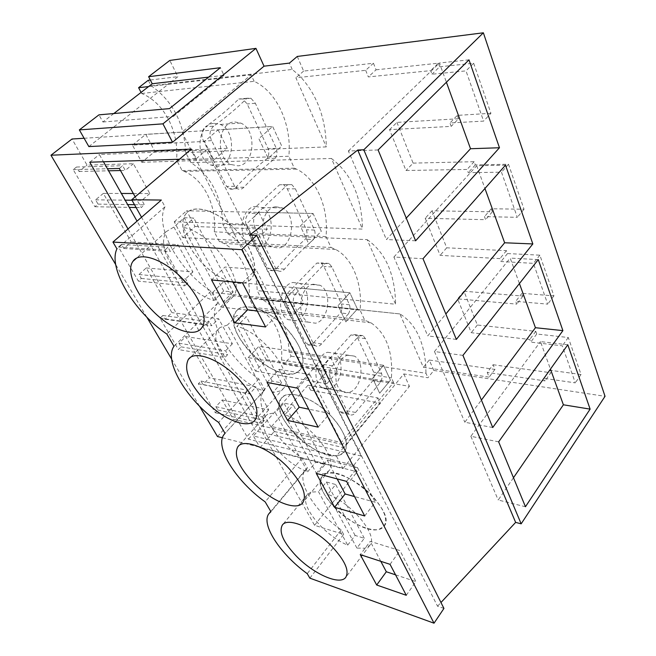 <?xml version="1.0" encoding="UTF-8"?>
<svg xmlns="http://www.w3.org/2000/svg" width="656" height="656" viewBox="0 0 656 656"><rect width="100%" height="100%" fill="white"/><g stroke="black" fill="none" stroke-linecap="round" stroke-linejoin="round"><path stroke-width="0.49" stroke-dasharray="3.28 2.46" d="M141.622 93.472L254.134 81.328C277.242 91.807 292.027 125.345 288.82 156.251L176.521 159.933C179.334 132.323 164.344 102.525 141.622 93.472L141.065 92.414M254.134 81.328L251.117 74.809L181.966 132.176L100.786 137.219L168.174 84.321L251.117 74.809M148.617 86.559L168.174 84.321L177.924 76.662L169.789 60.442M336.454 456.117L342.965 468.589L260.055 447.654L253.413 435.969L336.454 456.117L403.817 373.945L427.966 377.758L433.796 370.46L429.262 360.037L494.968 369.41L493.107 364.72L487.244 372.452L489.13 377.151L423.374 367.319L399.865 313.929L262.433 299.603C279.325 309.64 288.214 327.164 289.083 352.157L291.157 356.167L283.777 364.211L281.555 359.98C282.925 336.331 275.84 319.628 260.301 309.87L253.954 307.418L249.182 298.324C250.518 272.355 242.138 254.077 224.057 243.474L219.424 241.662L214.274 231.839C216.874 206.246 204.131 179.613 184.156 171.372L182.097 170.568L176.521 159.933M262.433 299.603L261.654 299.21L257.201 290.616C256.135 263.958 246.279 244.942 227.64 233.552L222.835 224.278C221.597 196.316 210.953 175.767 190.896 162.606L185.697 152.569C184.254 123.18 172.717 100.893 151.06 85.715L148.248 80.278M182.097 170.568L294.339 168.182L288.82 156.251M283.777 364.211L393.567 382.514L342.596 444.497L181.966 132.176M294.339 168.182L296.414 169.092C316.52 178.375 328.951 208.067 326.007 236.586L214.274 231.839M219.424 241.662L331.059 247.492L326.007 236.586M331.059 247.492L335.683 249.485C352.707 258.267 362.735 284.302 360.087 310.19L249.182 298.324M393.567 382.514L391.427 377.881C393.124 351.78 386.318 333.428 371.017 322.834L364.72 320.21L360.087 310.19M348.295 413.329L330.731 378.504C328.705 373.994 329.279 369.771 332.444 365.843L358.898 335.97L363.039 335.634L365.449 338.676L381.603 373.444C382.399 376.388 382.071 379.283 380.628 382.112L355.56 412.46C353.633 414.953 351.6 415.617 349.459 414.436L348.295 413.329L340.415 411.747L322.801 377.134C320.784 372.649 321.35 368.459 324.507 364.564L350.952 334.937L355.109 334.617L357.512 337.635L373.715 372.182C374.519 375.101 374.191 377.971 372.747 380.792L347.68 410.886C345.778 413.354 343.744 414.01 341.571 412.837L340.415 411.747M213.635 126.165C209.633 129.937 208.969 134.759 211.642 140.638L234.676 186.353L237.267 188.682C239.719 189.789 241.933 189.305 243.917 187.247C254.118 176.325 264.565 166.681 275.249 158.326C277.037 155.39 277.406 152.094 276.356 148.428L255.348 103.246L250.92 98.244L246.968 98.252C236.677 108.42 225.566 117.727 213.635 126.165L205.533 126.698C217.439 118.334 228.534 109.101 238.8 99.007L242.769 98.999L247.173 103.951L268.214 148.764C269.263 152.389 268.903 155.661 267.115 158.58C256.447 166.878 246.016 176.439 235.832 187.272C233.88 189.313 231.666 189.781 229.182 188.69L226.599 186.394L203.549 141.056C200.892 135.234 201.548 130.446 205.533 126.698M296.381 293.084L324.843 263.638L329.009 263.425L331.928 266.992L349.492 304.786C350.361 307.943 350.025 310.96 348.475 313.83L340.497 312.945C342.038 310.083 342.375 307.09 341.505 303.966L323.892 266.434L320.989 262.9L316.799 263.097L288.361 292.305C284.966 296.176 284.368 300.546 286.574 305.417L305.762 343.137L313.732 344.277L294.577 306.295C292.371 301.391 292.97 296.988 296.381 293.084L288.361 292.305M348.475 313.83L321.571 343.892C319.603 346.27 317.488 346.868 315.233 345.687L313.732 344.277M276.012 268.919L255.053 227.337C252.626 221.982 253.257 217.374 256.939 213.52L248.862 213.339L279.563 184.762L283.704 184.672L287.254 188.838L306.467 229.764C307.426 233.126 307.074 236.258 305.417 239.145L313.478 239.514C303.589 248.198 293.929 258.062 284.499 269.116C282.515 271.354 280.333 271.887 277.972 270.723L276.012 268.919L267.976 268.312L246.984 227.05C244.573 221.728 245.196 217.161 248.862 213.339M256.939 213.52L287.681 184.713L291.805 184.615L295.364 188.821L314.536 230.067C315.495 233.462 315.142 236.611 313.478 239.514M150.322 80.024L177.924 76.662M151.06 85.715L292.207 69.438L298.939 75.137C316.569 93.529 325.696 117.457 326.319 146.903L185.697 152.569M190.896 162.606L331.411 158.473L362.497 229.075L222.835 224.278M292.207 69.438L289.411 63.099M342.596 444.497L233.29 419.282L222.171 399.963L215.89 406.663L217.841 410.016L215.299 412.739L198.358 383.752L200.982 381.038L202.999 384.498L209.428 377.815L185.705 336.577L178.981 343.219L181.089 346.852L178.366 349.55L160.039 318.176L162.844 315.495L165.033 319.242L171.921 312.633L146.214 267.96L138.998 274.511L141.294 278.447L138.375 281.112L118.465 247.05L121.491 244.409L123.861 248.476L131.257 241.974L103.32 193.413L121.393 193.471M133.332 193.512L149.814 193.569L133.414 163.721L87.035 165.115L72.012 139.006M88.847 146.591L100.786 137.219L84.107 138.26M222.171 399.963L268.73 409.902L256.053 386.843L209.428 377.815M185.705 336.577L232.396 343.801L218.637 318.759L171.921 312.633M146.214 267.96L192.905 271.953L177.907 244.663L131.257 241.974M246.968 98.252L238.8 99.007M234.676 186.353L226.599 186.394M275.249 158.326L267.115 158.58M276.356 148.428L268.214 148.764M113.824 113.537L102.91 122L98.949 114.849M297.275 56.449L303.638 71.086L373.453 63.23L365.671 70.315L295.881 77.785L326.319 146.903M365.671 70.315L368.328 76.924L430.648 70.635L431.968 74.218L465.998 70.889L483.595 121.106L449.95 122.992L451.197 126.378L389.549 129.65L405.982 170.494L467.072 169.445L468.261 172.667L501.487 172.184L517.305 217.316L484.472 216.628L485.596 219.686L425.203 218.276L440.127 255.373L499.946 258.603L501.02 261.523L533.426 263.351L547.719 304.13L515.706 301.35L516.731 304.122L457.626 298.857L471.246 332.699L529.761 339.464L530.737 342.112L562.323 345.827L575.304 382.866L544.103 378.364L545.029 380.898L487.244 372.452M227.64 233.552L367.147 239.637L395.601 304.245L257.201 290.616M303.638 71.086L295.881 77.785M199.498 406.154L171.667 359.135M146.805 317.143L115.718 264.614M103.32 193.413L95.555 199.834L98.047 204.114L94.899 206.73L73.21 169.617L76.473 167.034L79.056 171.478L87.035 165.115M217.48 436.535L233.29 419.282M95.555 199.834L125.165 200.154M131.987 200.228L141.901 200.334L144.418 204.852L141.212 207.608L135.177 196.808M149.814 193.569L141.901 200.334M119.335 168.453L122.664 165.73L125.271 170.421L133.414 163.721M79.056 171.478L108.576 170.806M120.491 170.535L125.271 170.421M234.791 121.959L240.678 123.066C257.226 129.478 254.897 165.132 237.948 165.82L231.15 164.533C214.791 157.752 217.841 121.803 234.791 121.959M102.91 122L173.471 116.383L169.478 108.617M208.633 77.129L223.999 75.325L220.367 67.699M173.471 116.383L223.999 75.325M373.453 63.23L376.068 69.815L368.328 76.924M376.068 69.815L438.356 63.189L430.648 70.635M438.356 63.189L439.659 66.756L431.968 74.218M439.659 66.756L473.657 63.238L465.998 70.889M473.657 63.238L490.926 113.299L483.595 121.106M490.926 113.299L457.314 115.374L449.95 122.992M457.314 115.374L458.544 118.752L451.197 126.378M458.544 118.752L396.929 122.393L389.549 129.65M396.929 122.393L413.1 163.123L405.982 170.494M433.796 370.46L605.037 396.306M493.107 364.72L550.819 372.756L545.029 380.898M413.1 163.123L474.149 161.696L475.313 164.91L508.49 164.221L524.029 209.239L491.246 208.764L492.353 211.814L432.017 210.789L446.711 247.812L506.457 250.649L507.514 253.56L539.872 255.168L553.918 295.881L521.955 293.314L522.963 296.086L463.94 291.223L477.347 325.015L535.78 331.37L536.747 334.019L568.285 337.512L581.044 374.502L549.9 370.23L550.819 372.756M222.433 437.782L357.225 471.762L353.838 465.178L248.444 439.151L128.01 228.977M191.396 149.092L196.316 158.662L179.457 159.228M309.862 578.149L343.646 534.386L314.568 525.317L141.54 217.234M196.316 158.662L206.328 150.06L99.384 154.554L103.459 161.77M353.838 465.178L361.177 456.035L206.328 150.06M314.568 525.317L357.225 471.762M343.646 534.386L341.194 529.9C314.511 511.245 295.954 481.201 305.376 469.95L307.418 467.949L302.055 458.109C273.388 438.585 252.986 404.063 263.86 390.902L264.811 389.803L258.874 378.922C228.272 358.684 205.664 319.021 217.603 303.228L211.011 291.133C179.35 270.862 154.275 226.886 165.017 206.779L161.351 200.047M165.017 206.779L116.932 248.862M443.94 608.432L437.544 606.201L249.797 235.045M437.544 606.201L440.971 602.52M98.047 204.114L127.674 204.582M134.496 204.697L144.418 204.852M94.899 206.73L129.257 207.378M136.079 207.509L141.212 207.608M73.21 169.617L107.412 168.756M76.473 167.034L122.664 165.73M361.177 456.035L255.709 431.025L137.038 221.146M118.465 247.05L164.918 250.043L184.91 285.811L138.375 281.112M160.039 318.176L206.615 324.654L224.951 357.463L178.366 349.55M198.358 383.752L244.893 393.149L261.76 423.341L215.299 412.739M214.348 123.369L220.227 124.451C236.75 130.716 234.504 165.64 217.595 166.329L210.814 165.066C194.496 158.432 197.456 123.246 214.348 123.369M89.757 162.221L99.384 154.554M248.444 439.151L255.709 431.025M211.011 291.133L166.854 334.068M217.603 303.228L173.996 346.253M235.93 229.961C217.907 210.371 193.069 203.073 185.705 214.168C178.055 223.86 185.886 246.213 201.753 262.605C219.071 281.293 243.647 289.493 251.691 278.201C259.161 269.239 252.314 247.041 235.93 229.961M265.614 326.959L278.513 313.478L255.955 269.452L224.959 267.041L211.56 279.956M242.466 282.81L255.955 269.452M257.226 310.952L278.513 313.478M232.839 281.916L224.959 267.041M415.617 240.793L386.384 239.547L406.253 218.104M378.094 149.945L348.369 151.003L386.384 239.547M468.991 59.852L439.43 63.001L446.408 82.238M348.369 151.003L439.43 63.001M218.104 129.839L227.247 148.338L213.856 160.023L204.475 141.442L218.104 129.839L272.642 126.452L281.719 146.009L268.181 158.317L258.858 138.67L272.642 126.452L281.719 146.009L268.181 158.317L258.858 138.67L272.642 126.452L145.763 134.341L154.906 151.438L141.794 162.286L132.446 145.115L204.475 141.442M227.247 148.338L154.906 151.438M213.856 160.023L141.794 162.286M331.411 158.473C351.403 173.643 361.768 197.177 362.497 229.075M314.536 230.067L306.467 229.764M287.681 184.713L279.563 184.762M284.499 269.116L276.463 268.509C274.503 270.723 272.33 271.256 269.936 270.1L267.976 268.312M276.463 268.509C285.885 257.546 295.536 247.763 305.417 239.145M432.017 210.789L425.203 218.276M446.711 247.812L440.127 255.373M258.874 378.922L218.62 422.423M264.811 389.803L225.024 433.354M138.998 274.511L185.582 278.866L187.878 282.998L184.91 285.811M192.905 271.953L185.582 278.866M164.918 250.043L167.993 247.255L170.38 251.535L177.907 244.663M123.861 248.476L170.38 251.535M275.774 206.763L282.318 207.895C296.569 214.176 293.494 246.295 278.505 248.058L271.215 246.804C257.103 240.227 260.793 207.78 275.774 206.763M141.294 278.447L187.878 282.998M121.491 244.409L167.993 247.255M474.149 161.696L467.072 169.445M475.313 164.91L468.261 172.667M508.49 164.221L501.487 172.184M524.029 209.239L517.305 217.316M491.246 208.764L484.472 216.628M492.353 211.814L485.596 219.686M505.514 165.156L476.691 165.738L484.94 188.485M456.346 339.406L427.761 335.905L445.85 313.986M423.022 258.71L393.895 257.029L427.761 335.905M393.895 257.029L476.691 165.738M318.127 427.146L329.747 413.477L308.705 409.172M267.049 382.456L279.112 369.295L288.173 386.409M297.717 388.196L309.829 374.592L279.112 369.295M309.829 374.592L329.747 413.477M286.36 328.41C268.583 309.173 242.892 300.989 236.045 311.411C230.551 321.924 235.373 335.667 250.518 352.641C267.566 370.993 293.027 380.062 300.579 369.451C306.278 359.521 301.539 345.835 286.36 328.41M255.438 206.443L261.974 207.558C276.225 213.725 273.224 245.213 258.251 246.935L250.969 245.697C236.865 239.235 240.481 207.444 255.438 206.443M258.874 212.323L267.23 229.231L254.831 241.211L246.271 224.245L258.874 212.323L313.043 213.479L321.301 231.265L308.812 243.909L300.341 226.058L313.043 213.479L321.301 231.265L308.812 243.909L300.341 226.058L313.043 213.479L186.607 210.773L195.012 226.509L182.819 237.611L174.225 221.826L246.271 224.245M267.23 229.231L195.012 226.509M254.831 241.211L182.819 237.611M364.72 320.21L253.954 307.418M399.865 313.937L261.654 299.21M367.147 239.637C385.548 252.503 395.035 274.036 395.601 304.253M349.492 304.786L341.505 303.966M324.843 263.638L316.799 263.097M321.571 343.892L313.601 342.76C311.666 345.113 309.55 345.704 307.262 344.531L305.762 343.137M313.601 342.76L340.497 312.945M463.94 291.223L457.626 298.857M477.347 325.015L471.246 332.699M302.055 458.109L265.163 501.865M307.418 467.949L270.944 511.721M178.981 343.219L225.598 350.812L227.706 354.609L224.951 357.463M232.396 343.801L225.598 350.812M206.615 324.654L209.469 321.817L211.65 325.745L218.637 318.759M165.033 319.242L211.65 325.745M313.215 284.228L320.071 285.27C332.461 291.272 328.976 320.628 315.569 323.211L308.09 322.104C295.79 315.848 299.817 286.155 313.215 284.228M181.089 346.852L227.706 354.609M162.844 315.495L209.469 321.817M506.457 250.649L499.946 258.603M507.514 253.56L501.02 261.523M539.872 255.168L533.426 263.351M553.918 295.881L547.719 304.13M521.955 293.314L515.706 301.35M522.963 296.086L516.731 304.122M538.264 259.596L510.196 258.103L519.421 283.556M492.738 427.523L464.825 422.234L481.397 400.053M462.939 355.372L434.469 351.534L464.825 422.234M434.469 351.534L510.196 258.103M364.703 515.977L375.232 502.258L354.519 496.559M316.282 473.402L327.213 460.135L337.143 478.888M346.557 481.373L357.504 467.654L327.213 460.135M357.504 467.654L375.232 502.258M331.46 416.453C313.994 397.618 287.599 388.549 281.276 398.307C276.561 407.023 280.957 418.848 294.462 433.78C311.198 451.754 337.389 461.676 344.425 451.763C349.304 443.489 344.982 431.714 331.46 416.453M293.035 282.465L299.899 283.499C312.313 289.419 308.886 318.217 295.479 320.735L288 319.628C275.684 313.453 279.645 284.335 293.035 282.465M296.192 287.812L303.859 303.326L292.338 315.52L284.491 299.964L296.192 287.812L349.845 292.765L357.389 309.009L345.827 321.883L338.094 305.589L349.845 292.765L357.389 309.009L345.827 321.883L338.094 305.589L349.845 292.765L224.229 281.178L231.986 295.7L220.613 306.983L212.683 292.428L284.491 299.964M303.859 303.326L231.986 295.7M292.338 315.52L220.613 306.983M291.157 356.167L320.423 360.784L253.413 435.969M281.555 359.98L391.427 377.881M403.817 373.945L409.442 386.327L326.237 372.378L320.423 360.784M289.083 352.157L425.998 373.289L427.966 377.758M260.055 447.654L274.274 431.484L271.518 426.498L341.251 442.48L377.963 397.954L380.464 403.202L343.957 447.745L341.251 442.48M271.518 426.498L308.041 385.195L310.608 390.156L326.237 372.378M400.627 314.363C415.15 323.793 423.505 340.489 425.695 364.441L425.998 373.289M342.965 468.589L409.442 386.327M274.274 431.484L343.957 447.745M310.608 390.156L380.464 403.202M429.262 360.037L423.374 367.319M308.041 385.195L377.963 397.954M380.628 382.112L372.747 380.792M381.603 373.444L373.715 372.182M358.898 335.97L350.952 334.937M341.194 529.9L307.229 573.664M494.968 369.41L489.13 377.151M215.89 406.663L262.392 416.978L264.335 420.471L261.76 423.341M268.73 409.902L262.392 416.978M244.893 393.149L247.542 390.279L249.551 393.895L256.053 386.843M202.999 384.498L249.551 393.895M347.549 355.257L354.502 356.134C365.384 361.817 361.677 388.934 349.574 392.173C346.926 393.034 344.433 392.731 342.096 391.271C331.28 385.375 335.454 357.914 347.549 355.257M535.78 331.37L529.761 339.464M536.747 334.019L530.737 342.112M568.285 337.512L562.323 345.827M581.044 374.502L575.304 382.866M549.9 370.23L544.103 378.364M567.801 344.769L540.47 341.596L550.458 369.123M498.65 441.841L470.86 436.289L540.47 341.596M525.456 506.735L498.224 500.036L513.476 477.74M470.86 436.289L498.224 500.036M334.273 507.285C350.665 524.849 377.438 535.599 383.949 526.358C388.147 519.404 384.178 509.171 372.034 495.665C354.912 477.265 327.967 467.334 322.162 476.436C318.094 483.743 322.137 494.025 334.273 507.285M390.049 564.332L400.012 550.614L370.222 541.356L360.259 554.632M406.277 595.295L415.888 581.601L400.012 550.614M395.552 574.828L415.888 581.601M380.8 561.323L370.222 541.356M217.841 410.016L264.335 420.471M200.982 381.038L247.542 390.279M327.574 352.28L334.544 353.166C345.458 358.775 341.809 385.408 329.697 388.557C327.041 389.385 324.54 389.082 322.194 387.639C311.346 381.817 315.462 354.855 327.574 352.28M330.476 357.176L337.537 371.46L326.795 383.785L319.57 369.476L330.476 357.176L383.522 365.294L390.435 380.193L379.685 393.206L372.6 378.282L383.522 365.294L390.435 380.193L379.685 393.206L372.6 378.282L383.522 365.294L258.997 346.237L266.18 359.685L255.528 371.091L248.189 357.627L319.57 369.476M337.537 371.46L266.18 359.685M326.795 383.785L255.528 371.091M186.419 213.298L185.705 214.168C178.129 224.221 186.23 246.763 202.474 263.359C218.62 280.063 240.194 288.123 249.747 280.227L251.691 278.201C259.325 268.657 251.494 245.287 233.946 227.919C216.496 210.428 194.389 204.041 186.419 213.298M188.264 285.212C196.939 292.929 205.525 298.021 214.02 300.489L223.663 291.026L233.151 291.994L193.766 218.03L184.254 217.751L173.881 227.05L166.066 231.732C160.359 242.376 164.385 256.652 178.145 274.577M233.151 291.994L223.491 301.563L231.183 298.677L233.069 296.701C247.05 282.342 211.847 232.249 183.36 227.419L193.766 218.03M214.02 300.489L173.881 227.05M223.491 301.563L183.36 227.419M223.663 291.026L184.254 217.751M237.915 309.517L236.045 311.411C219.711 330.247 276.479 386.261 297.48 372.157L300.579 369.451C307.279 361.136 299.694 340.923 283.294 325.327C266.984 309.632 246.197 302.711 237.915 309.517M220.055 327.508L218.243 329.353C206.861 342.612 236.914 382.76 263.327 390.714L227.435 325.04L220.055 327.508M263.327 390.714L272.109 381.111L281.531 382.85L272.74 392.559L280.588 390.902L283.613 388.286C295.766 375.995 263.901 333.027 236.89 326.327L246.312 316.717L236.841 315.528L227.435 325.04M272.74 392.559L236.89 326.327M281.531 382.85L246.312 316.717M272.109 381.111L236.841 315.528M284.138 395.88L281.276 398.307C266.869 414.362 319.472 464.596 340.349 454.739L344.425 451.763C350.312 444.506 342.94 426.785 327.533 412.583C312.199 398.307 292.584 391.017 284.138 395.88M267.828 414.1L265.04 416.437C255.11 427.72 282.539 462.833 307.648 471.82L275.356 412.739L267.828 414.1M307.648 471.82L315.684 462.144L325.015 464.505L316.971 474.288L324.909 473.616L328.894 470.77C339.496 460.209 310.386 422.767 284.753 414.756L293.339 405.023L283.933 403.104L275.356 412.739M316.971 474.288L284.753 414.756M325.015 464.505L293.339 405.023M315.684 462.144L283.933 403.104M325.852 473.821L322.162 476.436C309.394 490.212 358.447 535.845 379.078 529.318L383.949 526.358C397.782 512.762 344.293 464.505 325.852 473.821M310.887 492.139L307.27 494.64C298.562 504.3 323.81 535.435 347.705 545.128L318.504 491.688L310.887 492.139M347.705 545.128L355.101 535.444L364.31 538.289L356.905 548.08L364.884 548.227L369.672 545.423C378.963 536.313 352.157 503.218 327.795 494.288L335.667 484.505L326.368 482.004L318.504 491.688M356.905 548.08L327.795 494.288M364.31 538.289L335.667 484.505M355.101 535.444L326.368 482.004M132.446 145.115L145.763 134.341M174.225 221.826L186.607 210.773M212.683 292.428L224.229 281.178M248.189 357.627L258.997 346.237M255.348 103.246L247.173 103.951M211.642 140.638L203.549 141.056M243.917 187.247L235.832 187.272M295.364 188.821L287.254 188.838M255.053 227.337L246.984 227.05M331.928 266.992L323.892 266.434M294.577 306.295L286.574 305.417M355.56 412.46L347.68 410.886M365.449 338.676L357.512 337.635M332.444 365.843L324.507 364.564M330.731 378.504L322.801 377.134M250.945 98.244L242.769 98.999M237.259 188.682L229.182 188.69M240.678 123.066L220.227 124.451M231.15 164.533L210.814 165.066M166.066 231.732L136.259 258.398M233.069 296.701L201.687 327.885M296.414 169.092L184.156 171.372M291.822 184.623L283.704 184.672M277.964 270.723L269.936 270.1M218.243 329.353L190.076 357.733M283.613 388.286L255.094 419.963M282.318 207.895L261.974 207.558M271.215 246.804L250.969 245.697M335.683 249.485L224.057 243.474M329.033 263.441L320.989 262.9M315.233 345.687L307.262 344.531M263.86 390.902L224.147 434.379M265.04 416.437L238.595 445.973M328.894 470.77L302.834 502.676M320.071 285.27L299.899 283.499M308.09 322.104L288 319.628M371.017 322.834L260.301 309.87M363.055 335.642L355.109 334.617M349.451 414.436L341.571 412.837M305.376 469.95L270.78 511.45M269.477 513.017L269.042 513.541M369.672 545.423L345.745 577.362M307.27 494.64L282.539 524.866M354.502 356.134L334.544 353.166M342.096 391.271L322.194 387.639"/><path stroke-width="0.98" d="M141.065 92.414L138.596 87.707L148.617 86.559M138.596 87.707L148.248 80.278L150.322 80.024M79.351 129.896L162.942 123.845L255.947 48.364L169.789 60.442L148.609 76.711L220.367 67.699L169.478 108.617L98.949 114.849L79.351 129.896L88.847 146.591L172.553 142.245L264.04 66.182L289.411 63.099L297.275 56.449L483.365 32.8L363.801 149.798L357.741 150.019L249.797 235.045L256.635 235.348L241.769 249.665L112.939 242.056L161.351 200.047L131.717 199.744L191.396 149.092L50.963 155.226L72.012 139.006L84.107 138.26M255.947 48.364L264.04 66.182M121.393 193.471L133.332 193.512M148.609 76.711L152.241 83.747L113.824 113.537M162.942 123.845L172.553 142.245M222.433 437.782L217.48 436.535L199.498 406.154M171.667 359.135L146.805 317.143M115.718 264.614L50.963 155.226M125.165 200.154L131.987 200.228M137.038 221.146L107.412 168.756L119.335 168.453L135.177 196.808M108.576 170.806L120.491 170.535M152.241 83.747L208.633 77.129M440.971 602.52L515.641 522.389L521.159 523.832L605.037 396.306L483.365 32.8M128.01 228.977L89.757 162.221L179.457 159.228M141.54 217.234L131.717 199.744M256.635 235.348L443.94 608.432L434.018 623.2L309.862 578.149L307.229 573.664C280.112 554.041 260.375 523.898 269.042 513.541L270.944 511.721L265.163 501.865C236.029 481.266 214.192 446.597 224.147 434.379L225.024 433.354L218.62 422.423C187.509 401.029 163.164 361.112 173.996 346.253L166.854 334.068C134.66 312.576 107.576 268.173 116.932 248.862L112.939 242.056M434.018 623.2L241.769 249.665M376.7 585.013L360.259 554.632L390.049 564.332L406.277 595.295L376.7 585.013L386.318 571.753L395.552 574.828M234.774 322.85L211.56 279.956L242.466 282.81L265.614 326.959L234.774 322.85L247.607 309.812L257.226 310.952M204.959 400.586C189.092 383.153 183.549 369.467 188.305 359.513C194.389 349.714 220.129 359.176 238.743 379.045C254.692 396.987 260.145 410.623 255.094 419.963C248.263 429.844 222.753 419.471 204.959 400.586M346.557 481.373L364.703 515.977L334.609 507.26L316.282 473.402L346.557 481.373M288.132 467.597C302.293 483.275 307.197 494.968 302.834 502.676C296.446 511.836 270.182 500.553 252.757 482.094C238.653 466.785 233.659 455.043 237.792 446.867C243.425 437.773 269.878 448.187 288.132 467.597M297.717 388.196L318.127 427.146L287.607 420.43L267.049 382.456L297.717 388.196M151.708 309.796C135.144 292.847 126.059 270.477 132.963 261.35C139.474 250.813 164.344 259.317 183.278 279.604C200.449 297.316 208.501 319.521 201.687 327.885C194.438 338.504 169.83 329.074 151.708 309.796M295.913 555.681C283.261 542.094 278.734 531.909 282.326 525.128C287.508 516.698 314.536 528.023 332.387 546.948C345.064 560.798 349.517 570.933 345.745 577.362C339.808 585.833 312.945 573.68 295.913 555.681M515.641 522.389L357.741 150.019M521.159 523.832L363.801 149.798M590.121 409.123L567.801 344.769L498.65 441.841L525.456 506.735L590.121 409.123L563.389 404.793L550.458 369.123M499.47 147.748L468.991 59.852L378.094 149.945L415.617 240.793L499.47 147.748L470.524 148.732L406.253 218.104M562.897 330.624L492.738 427.523L462.939 355.372L538.264 259.596L562.897 330.624L535.435 327.713L519.421 283.556M532.836 243.942L456.346 339.406L423.022 258.71L505.514 165.156L532.836 243.942L504.636 242.777L484.94 188.485M127.674 204.582L134.496 204.697M129.257 207.378L136.079 207.509M107.412 168.756L103.459 161.77M247.607 309.812L232.839 281.916M446.408 82.238L470.524 148.732M445.85 313.986L504.636 242.777M287.607 420.43L299.193 407.22L308.705 409.172M299.193 407.22L288.173 386.409M481.397 400.053L535.435 327.713M334.609 507.26L345.138 493.976L354.519 496.559M345.138 493.976L337.143 478.888M513.476 477.74L563.389 404.793M386.318 571.753L380.8 561.323M178.145 274.577L188.264 285.212M136.259 258.398L132.963 261.35M190.076 357.733L188.305 359.513M238.595 445.973L237.792 446.867M270.78 511.45L269.477 513.017"/></g></svg>

